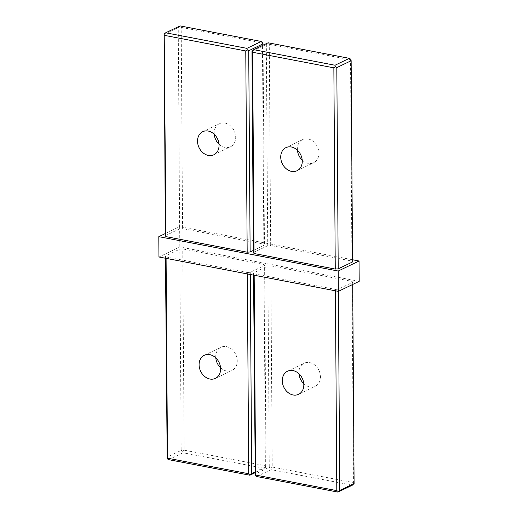 <?xml version="1.0" encoding="UTF-8"?>
<svg xmlns="http://www.w3.org/2000/svg" width="518" height="518" viewBox="0 0 518 518"><rect width="100%" height="100%" fill="white"/><g stroke="black" fill="none" stroke-linecap="round" stroke-linejoin="round"><path stroke-width="0.39" stroke-dasharray="2.59 1.94" d="M299.003 373.815A12.814 10.23 64.3 0 1 298.951 372.701A12.814 10.23 64.3 0 1 304.157 363.215A12.814 10.23 64.3 0 1 314.97 365.19A12.814 10.23 64.3 0 1 320.474 376.826A12.814 10.23 64.3 0 1 315.268 386.305A12.814 10.23 64.3 0 1 303.768 383.721M297.442 150.22A12.814 10.23 64.3 0 1 297.384 149.106A12.814 10.23 64.3 0 1 302.596 139.62A12.814 10.23 64.3 0 1 313.409 141.595A12.814 10.23 64.3 0 1 318.913 153.231A12.814 10.23 64.3 0 1 313.707 162.717A12.814 10.23 64.3 0 1 302.208 160.127M214.232 134.279A12.814 10.23 64.3 0 1 214.18 133.165A12.814 10.23 64.3 0 1 219.392 123.679A12.814 10.23 64.3 0 1 230.206 125.654A12.814 10.23 64.3 0 1 235.709 137.289A12.814 10.23 64.3 0 1 230.497 146.769A12.814 10.23 64.3 0 1 218.997 144.185M215.792 357.873A12.814 10.23 64.3 0 1 215.741 356.753A12.814 10.23 64.3 0 1 220.953 347.274A12.814 10.23 64.3 0 1 231.766 349.242A12.814 10.23 64.3 0 1 237.27 360.878A12.814 10.23 64.3 0 1 232.064 370.364A12.814 10.23 64.3 0 1 220.558 367.78M256.747 476.534L271.089 469.638L352.318 485.204M168.661 459.66L183.003 452.758L264.232 468.324L254.927 472.798M359.194 281.332L179.798 246.963L158.948 256.993M179.798 246.963L179.655 226.631L165.287 233.547M335.411 290.805L335.405 289.394L254.17 273.828L254.176 275.239M247.326 273.925L247.319 272.513L166.084 256.947L166.09 258.359M335.405 289.394L338.351 289.18L352.693 282.278L352.059 281.378L270.823 265.812L267.871 266.025L269.276 467.262L254.94 474.158M352.059 281.378L353.464 482.614L272.228 467.048L270.823 265.812M247.319 272.513L250.265 272.3L264.607 265.404L263.973 264.497L182.737 248.938L179.785 249.152L181.19 450.382L166.854 457.284M263.973 264.497L265.378 465.734L184.143 450.168L182.737 248.938M352.538 259.758L179.655 226.631M181.196 27.376L262.425 42.942L263.83 244.172L182.595 228.606L181.196 27.376L179.707 26.463L180.018 25.9M269.282 44.25L350.511 59.816L351.916 261.053L270.681 245.487L269.282 44.25L267.793 43.344L266.33 44.464L267.735 245.7L270.681 245.487M253.393 252.596L267.735 245.7M351.916 261.053L352.551 261.953M253.373 250.408L264.465 245.072L263.073 45.202M165.307 235.722L179.649 228.82L182.595 228.606M263.83 244.172L264.465 245.072M251.988 51.366L266.33 44.464M163.902 34.486L178.244 27.59L179.649 228.82M350.822 59.253L350.511 59.816M268.104 42.78L267.793 43.344M179.707 26.463L178.244 27.59M262.736 42.372L262.425 42.942M253.548 275.116L253.535 272.928L267.871 266.025M253.535 272.928L254.17 273.828M165.462 258.242L165.449 256.047L179.785 249.152M165.449 256.047L166.084 256.947M250.265 272.3L250.285 274.495M254.921 471.969L266.012 466.634L264.607 265.404M338.351 289.18L338.371 291.356M352.713 284.453L352.693 282.278M265.378 465.734L265.702 467.197L266.012 466.634M264.232 468.324L265.702 467.197M181.19 450.382L182.679 451.295L183.003 452.758M182.679 451.295L184.143 450.168M269.276 467.262L270.759 468.168L272.228 467.048M271.089 469.638L270.759 468.168M353.464 482.614L353.788 484.077M298.608 394.321L315.268 386.305M297.047 170.726L313.707 162.717M213.843 154.785L230.497 146.769M215.404 378.38L232.064 370.364M204.293 355.283L220.953 347.274M202.732 131.695L219.392 123.679M285.936 147.636L302.596 139.62M287.503 371.231L304.157 363.215"/><path stroke-width="0.78" d="M303.768 383.721A12.814 10.23 64.3 0 1 299.003 373.815M282.291 380.711A12.814 10.23 -115.7 0 0 287.794 392.346A12.814 10.23 -115.7 0 0 298.608 394.321A12.814 10.23 -115.7 0 0 303.82 384.835A12.814 10.23 -115.7 0 0 298.316 373.2A12.814 10.23 -115.7 0 0 287.503 371.231A12.814 10.23 -115.7 0 0 282.291 380.711M302.208 160.127A12.814 10.23 64.3 0 1 297.442 150.22M302.259 161.247A12.814 10.23 64.3 0 1 297.047 170.726A12.814 10.23 64.3 0 1 286.234 168.758A12.814 10.23 64.3 0 1 280.73 157.122A12.814 10.23 64.3 0 1 285.936 147.636A12.814 10.23 64.3 0 1 296.749 149.611A12.814 10.23 64.3 0 1 302.259 161.247M218.997 144.185A12.814 10.23 64.3 0 1 214.232 134.279M219.049 145.299A12.814 10.23 64.3 0 1 213.843 154.785A12.814 10.23 64.3 0 1 203.03 152.81A12.814 10.23 64.3 0 1 197.526 141.174A12.814 10.23 64.3 0 1 202.732 131.695A12.814 10.23 64.3 0 1 213.546 133.663A12.814 10.23 64.3 0 1 219.049 145.299M220.558 367.78A12.814 10.23 64.3 0 1 215.792 357.873M199.087 364.769A12.814 10.23 -115.7 0 0 204.591 376.405A12.814 10.23 -115.7 0 0 215.404 378.38A12.814 10.23 -115.7 0 0 220.616 368.894A12.814 10.23 -115.7 0 0 215.106 357.258A12.814 10.23 -115.7 0 0 204.293 355.283A12.814 10.23 -115.7 0 0 199.087 364.769M338.345 291.369L359.194 281.332L359.052 261.007L338.202 271.037L338.345 291.369L158.948 256.993L158.806 236.668L165.287 233.547M338.371 291.356L339.756 490.41L354.098 483.514L352.318 485.204L337.982 492.1L256.747 476.534L255.264 475.628L253.548 275.116M254.927 472.798L249.896 475.22L168.661 459.66L167.178 458.747L165.462 258.242M254.176 275.239L255.575 475.058L336.804 490.624L335.411 290.805M166.09 258.359L167.489 458.184L248.718 473.75L247.326 273.925M359.052 261.007L352.538 259.758M338.202 271.037L158.806 236.668M165.682 32.796L246.911 48.362L261.253 41.466L180.018 25.9L165.682 32.796L164.212 33.923L165.941 236.622L165.307 235.722L164.212 33.923M263.073 45.202L263.06 43.842L248.724 50.738L250.129 251.975L247.177 252.188L245.772 50.952L164.536 35.386M247.177 252.188L165.941 236.622M349.339 58.34L268.104 42.78L253.768 49.676L334.997 65.242L349.339 58.34L350.822 59.253L351.146 60.716L336.81 67.618L338.215 268.848L352.551 261.953L351.146 60.716M338.215 268.848L335.263 269.062L333.857 67.832L252.622 52.266L254.027 253.503L253.393 252.596L251.988 51.366L253.768 49.676M335.263 269.062L254.027 253.503M250.129 251.975L253.373 250.408M333.857 67.832L335.321 66.705L334.997 65.242M335.321 66.705L336.81 67.618M252.298 50.803L252.622 52.266M245.772 50.952L247.241 49.832L248.724 50.738M246.911 48.362L247.241 49.832M263.06 43.842L262.736 42.372L261.253 41.466M250.285 274.495L251.67 473.536L254.921 471.969M354.098 483.514L352.713 284.453M251.67 473.536L250.207 474.656L248.718 473.75M249.896 475.22L250.207 474.656M167.489 458.184L167.178 458.747M339.756 490.41L337.982 492.1M338.293 491.537L336.804 490.624M255.575 475.058L255.264 475.628"/></g></svg>
